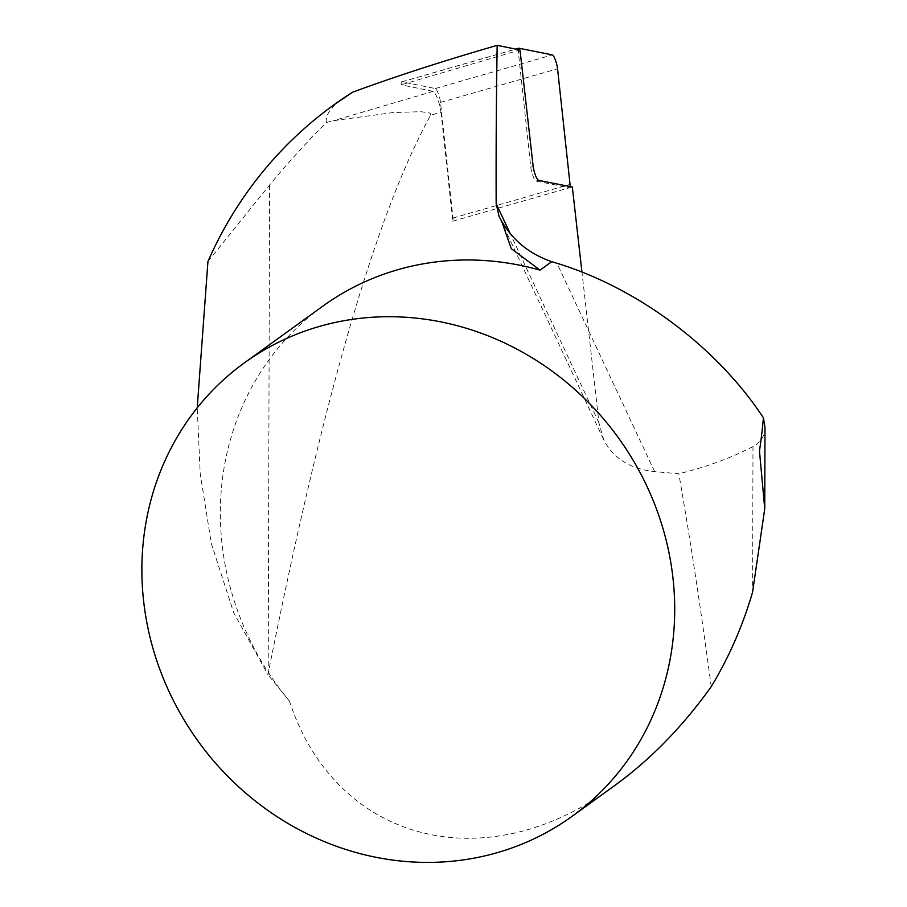 <?xml version="1.0" encoding="UTF-8"?>
<svg xmlns="http://www.w3.org/2000/svg" width="907" height="907" viewBox="0 0 907 907"><rect width="100%" height="100%" fill="white"/><g stroke="black" fill="none" stroke-linecap="round" stroke-linejoin="round"><path stroke-width="0.68" stroke-dasharray="4.54 3.4" d="M441.017 112.173L452.74 221.206A8.957 1.791 74 0 0 452.99 218.02L440.507 102.412A8.957 1.791 74 0 0 438.285 93.523A8.957 1.791 74 0 0 435.303 88.535L401.903 81.845A8.957 1.791 74 0 0 401.71 81.845A8.957 1.791 74 0 0 401.223 84.805L433.217 91.358C436.55 94.475 439.158 101.414 441.017 112.173L430.644 115.223C377.267 211.218 323.119 397.243 268.211 673.311L267.939 674.695L233.723 612.769L211.342 543.667L200.22 473.737L197.216 407.878M452.74 221.206L569.653 187.704A8.957 1.791 -106 0 1 569.585 187.726A8.957 1.791 -106 0 1 569.392 187.738L535.992 181.037A8.957 1.791 -106 0 1 533.01 176.06A8.957 1.791 -106 0 1 530.788 167.171L518.316 51.563A8.957 1.791 -106 0 1 518.226 50.475L401.223 84.805M519.994 49.953L518.226 50.475A8.957 1.791 -106 0 1 518.237 49.602M570.095 186.581A8.957 1.791 -106 0 1 569.653 187.704L572.328 186.933M207.941 261.488L269.583 185.017A757.855 434.283 154.1 0 1 326.293 122.536L333.481 120.699L393.298 112.525L420.916 111.708L429.238 112.853L430.746 113.908L430.644 115.223M326.293 122.536C325.477 115.03 330.76 107.151 342.154 98.886M615.127 785.213C486.265 881.604 335.59 842.682 289.458 701.077L267.939 674.695M289.458 701.077A279.741 259.187 54.1 0 1 322.869 306.124M711.224 686.656C700.85 608.892 690.046 537.919 678.81 473.749L654.661 471.64C630.093 468.964 613.087 458.262 603.62 439.532L598.971 422.911L581.943 272.043M764.975 427.299C764.816 435.95 760.826 442.378 752.991 446.584C730.736 458.092 706.009 467.15 678.81 473.749M401.903 81.845L518.951 48.218M435.303 88.535L552.363 54.908M440.507 102.412L557.567 68.785M452.99 218.02L570.038 184.393M569.392 187.738L572.079 186.967M535.992 181.037L538.463 180.334M530.788 167.171L533.169 166.491M518.316 51.563L520.085 51.053M433.217 91.358L333.481 120.699M269.583 185.017L268.211 673.311M598.971 422.911L509.995 233.122M654.661 471.64L556.977 263.279M752.991 446.584L752.583 592.146M401.71 81.845L515.732 49.091M572.272 186.967L569.585 187.726M603.62 439.532L499.122 216.637"/><path stroke-width="1.36" d="M518.237 49.602A8.957 1.791 -106 0 1 518.759 48.218A8.957 1.791 -106 0 1 518.951 48.218L552.363 54.908A8.957 1.791 -106 0 1 555.333 59.896A8.957 1.791 -106 0 1 557.567 68.785L570.038 184.393A8.957 1.791 -106 0 1 570.095 186.581M572.192 186.978L538.463 180.334C536.218 178.271 534.45 173.656 533.169 166.491L519.994 49.953L497.172 45.35A8004.411 1612.363 73.6 0 0 496.163 203.621L499.122 216.637L501.616 221.07L511.287 248.665L540.039 270.127L551.773 261.658A69 3.843 16.4 0 0 556.977 263.279C637.836 288.007 716.711 347.03 763.411 417.764A1018.436 617.123 151.8 0 1 759.465 450.904L764.748 508.725L752.583 592.146C742.742 625.853 728.956 657.36 711.224 686.656C682.79 726.45 650.761 759.295 615.127 785.213L572.181 816.255A279.741 259.187 54.1 0 1 492.671 853.941A279.741 259.187 54.1 0 1 173.532 700.816A279.741 259.187 54.1 0 1 244.402 362.857A279.741 259.187 54.1 0 1 660.999 522.092A279.741 259.187 54.1 0 1 572.181 816.255M197.216 407.878L207.941 261.488A436.392 404.329 54.1 0 1 333.515 105.133L352.562 92.231C383.661 80.757 417.696 69.34 454.668 58.003A302.439 31.28 -15.2 0 1 497.172 45.35M333.515 105.133A436.392 404.329 54.1 0 1 352.562 92.231M244.402 362.857L322.869 306.124A279.741 259.187 54.1 0 1 540.039 270.127M581.943 272.043L572.328 186.933M501.616 221.07C512.84 240.48 529.552 254.005 551.773 261.658M763.411 417.764L764.975 427.299L764.748 508.725M509.995 233.122L496.163 203.621M515.732 49.091L518.759 48.218"/></g></svg>
